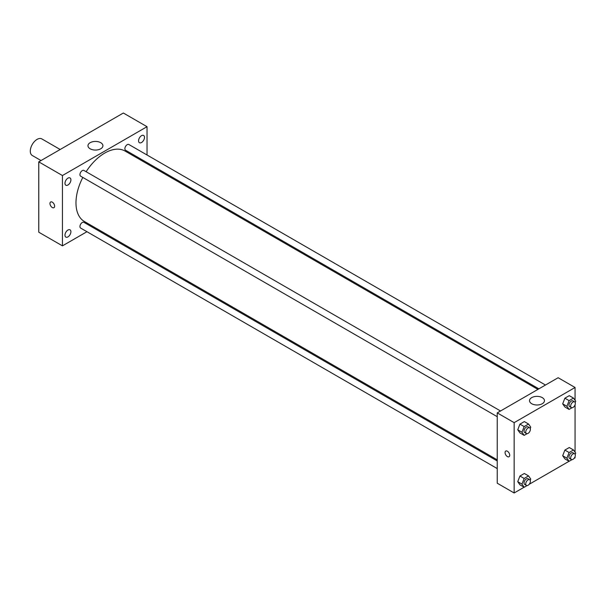 <?xml version="1.0" encoding="UTF-8"?>
<svg xmlns="http://www.w3.org/2000/svg" width="606" height="606" viewBox="0 0 606 606"><rect width="100%" height="100%" fill="white"/><g stroke="black" fill="none" stroke-linecap="round" stroke-linejoin="round"><path stroke-width="0.91" d="M60.168 149.493L41.852 138.918A9.567 5.522 120 0 0 34.474 141.486A9.567 5.522 120 0 0 30.3 151.114A9.567 5.522 120 0 0 32.285 155.5L41.034 160.545M86.953 231.712L62.441 245.862L38.761 232.189L38.761 161.855L123.351 113.019L147.031 126.692L147.031 155M141.539 135.668A4.189 2.416 120 0 0 138.797 139.365A4.189 2.416 120 0 0 139.441 142.721A4.189 2.416 120 0 0 143.63 140.304A4.189 2.416 120 0 0 143.63 135.464A4.189 2.416 120 0 0 141.539 135.668M67.94 178.156A4.189 2.416 120 0 0 65.206 181.853A4.189 2.416 120 0 0 65.849 185.209A4.189 2.416 120 0 0 70.038 182.792A4.189 2.416 120 0 0 70.038 177.952A4.189 2.416 120 0 0 67.94 178.156M67.94 230.045A4.189 2.416 120 0 0 65.206 233.734A4.189 2.416 120 0 0 65.849 237.097A4.189 2.416 120 0 0 70.038 234.673A4.189 2.416 120 0 0 70.038 229.833A4.189 2.416 120 0 0 67.94 230.045M62.441 245.862L62.441 175.535L38.761 161.855M62.441 175.535L147.031 126.692M100.725 148.796A7.477 4.318 180 0 1 92.574 149.727A7.477 4.318 180 0 1 87.961 145.743A7.477 4.318 180 0 1 95.437 141.425A7.477 4.318 180 0 1 102.914 145.743A7.477 4.318 180 0 1 100.725 148.796M94.521 227.341L93.559 227.894M54.623 206.176A3.288 1.901 60 0 1 53.942 207.684A3.288 1.901 60 0 1 50.646 205.782A3.288 1.901 60 0 1 50.646 201.987A3.288 1.901 60 0 1 53.184 202.866A3.288 1.901 60 0 1 54.623 206.176M53.942 207.684A3.288 1.901 60 0 1 50.646 205.782A3.288 1.901 60 0 1 50.646 201.987M147.031 162.62L147.031 163.734M545.476 385.037L128.858 144.501A3.303 1.909 120 0 0 127.207 144.667A3.303 1.909 120 0 0 124.874 148.712A3.303 1.909 120 0 0 125.556 150.22L538.87 388.847M497.238 460.961L83.923 222.334A3.303 1.909 120 0 0 82.272 222.493A3.303 1.909 120 0 0 79.939 226.538A3.303 1.909 120 0 0 80.621 228.053L497.238 468.582M500.541 410.982L83.923 170.445A3.303 1.909 120 0 0 82.272 170.612A3.303 1.909 120 0 0 80.113 173.521A3.303 1.909 120 0 0 80.621 176.164L497.238 416.693M82.817 177.437A40.67 23.482 120 0 0 75.977 202.881A40.67 23.482 120 0 0 84.401 221.501L497.238 459.848M537.908 389.4L125.078 151.053A40.67 23.482 120 0 0 86.12 171.718M524.122 487.224L514.153 492.981L497.238 483.209L497.238 412.883L558.141 377.72L575.064 387.492L575.064 400.316M575.064 456.689L575.064 457.818L574.087 458.378M569.057 461.28L529.152 484.323M564.875 406.982L562.679 403.854L564.875 398.195L569.276 395.657L564.875 398.195L562.679 403.854L564.875 406.982L569.11 409.429L566.905 406.3L569.11 400.634L573.503 398.097L575.7 401.225L575.185 402.543M519.94 484.815L517.744 481.687L519.94 476.021L524.341 473.483L519.94 476.021L517.744 481.687L519.94 484.815L524.175 487.254L521.978 484.126L524.175 478.46L528.568 475.922L530.765 479.051L530.25 480.369M575.064 404.808L575.064 452.197M514.153 492.981L514.153 422.655L575.064 387.492M564.875 458.871L562.679 455.742L564.875 450.076L569.276 447.539L564.875 450.076L562.679 455.742L564.875 458.871L569.11 461.31L566.905 458.181L569.11 452.523L573.503 449.985L575.7 453.106L575.185 454.432M519.94 432.926L517.744 429.798L519.94 424.132L524.341 421.594L519.94 424.132L517.744 429.798L519.94 432.926L524.175 435.366L521.978 432.245L524.175 426.579L528.568 424.041L530.765 427.169L530.25 428.487M514.153 422.655L497.238 412.883M531.704 403.725A7.477 4.318 180 0 1 529.515 400.672A7.477 4.318 180 0 1 536.992 396.362A7.477 4.318 180 0 1 544.468 400.672A7.477 4.318 180 0 1 539.855 404.664A7.477 4.318 180 0 1 531.704 403.725M509.714 455.25A3.288 1.901 60 0 1 509.032 456.757A3.288 1.901 60 0 1 505.745 454.856A3.288 1.901 60 0 1 505.745 451.061A3.288 1.901 60 0 1 508.275 451.94A3.288 1.901 60 0 1 509.714 455.25M509.032 456.757A3.288 1.901 60 0 1 505.745 454.856A3.288 1.901 60 0 1 505.745 451.061M527.076 433.691L524.175 435.366M529.712 427.821L528.023 426.844A3.303 1.909 120 0 0 525.478 427.73A3.303 1.909 120 0 0 524.038 431.055A3.303 1.909 120 0 0 524.72 432.563L526.409 433.54A3.303 1.909 120 0 0 529.712 431.631A3.303 1.909 120 0 0 529.712 427.821A3.303 1.909 120 0 0 527.167 428.707A3.303 1.909 120 0 0 525.728 432.025A3.303 1.909 120 0 0 526.409 433.54M521.978 432.245L517.744 429.798M524.175 426.579L519.94 424.132M528.568 424.041L524.341 421.594M572.003 407.755L569.11 409.429M574.647 401.876L572.958 400.899A3.303 1.909 120 0 0 570.413 401.786A3.303 1.909 120 0 0 568.973 405.111A3.303 1.909 120 0 0 569.655 406.618L571.344 407.596A3.303 1.909 120 0 0 574.647 405.694A3.303 1.909 120 0 0 574.647 401.876A3.303 1.909 120 0 0 572.102 402.763A3.303 1.909 120 0 0 570.663 406.088A3.303 1.909 120 0 0 571.344 407.596M566.905 406.3L562.679 403.854M569.11 400.634L564.875 398.195M573.503 398.097L569.276 395.657M527.076 485.58L524.175 487.254M529.712 479.71L528.023 478.732A3.303 1.909 120 0 0 525.478 479.619A3.303 1.909 120 0 0 524.038 482.937A3.303 1.909 120 0 0 524.72 484.452L526.409 485.429A3.303 1.909 120 0 0 529.712 483.52A3.303 1.909 120 0 0 529.712 479.71A3.303 1.909 120 0 0 527.167 480.588A3.303 1.909 120 0 0 525.728 483.914A3.303 1.909 120 0 0 526.409 485.429M521.978 484.126L517.744 481.687M524.175 478.46L519.94 476.021M528.568 475.922L524.341 473.483M572.003 459.636L569.11 461.31M574.647 453.765L572.958 452.788A3.303 1.909 120 0 0 570.413 453.674A3.303 1.909 120 0 0 568.973 456.992A3.303 1.909 120 0 0 569.655 458.507L571.344 459.484A3.303 1.909 120 0 0 574.647 457.575A3.303 1.909 120 0 0 574.647 453.765A3.303 1.909 120 0 0 572.102 454.651A3.303 1.909 120 0 0 570.663 457.969A3.303 1.909 120 0 0 571.344 459.484M566.905 458.181L562.679 455.742M569.11 452.523L564.875 450.076M573.503 449.985L569.276 447.539"/></g></svg>
